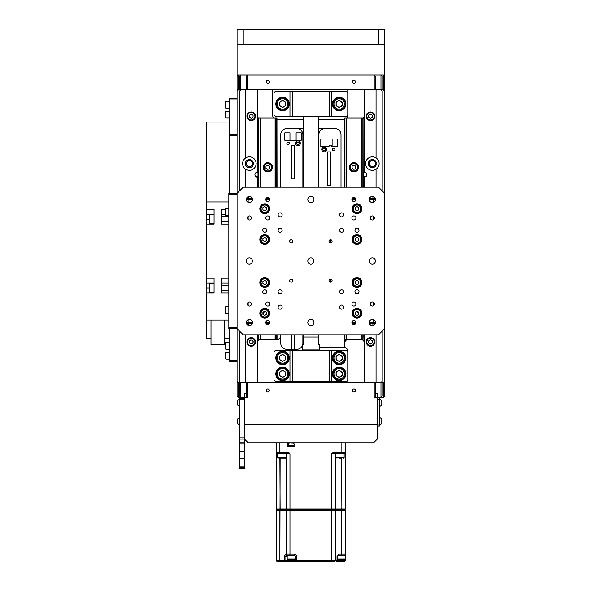 <?xml version="1.0" encoding="UTF-8"?>
<svg xmlns="http://www.w3.org/2000/svg" width="591" height="591" viewBox="0 0 591 591"><rect width="100%" height="100%" fill="white"/><g stroke="black" fill="none" stroke-linecap="round" stroke-linejoin="round"><path stroke-width="0.89" d="M384.66 44.31L378.513 44.31L378.513 29.55L384.66 29.55L384.66 91.044L383.433 89.81L382.2 89.81L383.433 89.81L383.433 75.057L247.533 75.057L246.307 76.283L246.307 89.81L240.773 89.81L239.54 91.044L239.54 190.9M237.08 44.31L237.08 29.55L243.233 29.55L243.233 44.31L237.08 44.31L237.08 76.283L238.313 75.057L238.313 89.81L237.08 91.044L237.08 76.283M378.513 29.55L243.233 29.55M378.513 44.31L243.233 44.31M375.44 163.604A3.073 3.073 0 0 0 372.367 160.53A3.073 3.073 0 0 0 369.286 163.604A3.073 3.073 0 0 0 372.367 166.677A3.073 3.073 0 0 0 375.44 163.604M252.453 163.604A3.073 3.073 0 0 0 249.38 160.53A3.073 3.073 0 0 0 246.307 163.604A3.073 3.073 0 0 0 249.38 166.677A3.073 3.073 0 0 0 252.453 163.604M372.367 170.363A6.767 6.767 0 0 1 365.6 163.604A6.767 6.767 0 0 1 376.053 157.93A6.767 6.767 0 0 1 372.367 170.363M363.14 176.798A2.46 2.46 0 0 0 366.834 174.67A2.46 2.46 0 0 0 363.14 172.542M249.38 170.363A6.767 6.767 0 0 1 245.693 157.93A6.767 6.767 0 0 1 256.147 163.604A6.767 6.767 0 0 1 249.38 170.363M258.607 172.542A2.46 2.46 0 0 0 254.913 174.67A2.46 2.46 0 0 0 258.607 176.798M239.54 331.108L239.54 381.284L240.773 382.51L247.533 382.51L247.533 397.27L244.46 397.27L244.46 393.584L246.307 393.584M237.08 361.847L229.212 361.847L229.212 360.621L237.08 360.621L237.08 381.284L238.313 382.51L240.773 382.51L240.773 397.27L244.46 397.27L244.46 424.323L377.287 424.323L377.287 397.27L383.433 397.27L384.66 396.036L384.66 382.51L383.433 382.51L384.66 381.284L384.66 193.36L378.513 187.214L243.233 187.214L237.08 193.36L237.08 328.648L243.233 334.794L378.513 334.794L384.66 328.648M237.08 91.044L237.08 194.594L228.843 194.594L228.843 193.36L237.08 193.36M238.313 89.81L239.54 89.81L239.54 76.283L240.773 75.057L240.773 89.81L237.08 89.81M245.693 187.214L245.693 169.27M245.693 157.93L245.693 89.81M245.693 382.51L245.693 334.794M253.244 342.115A2.032 2.032 0 0 0 253.244 341.738M249.203 341.738A2.032 2.032 0 0 0 249.203 342.115M257.373 334.794L257.373 382.51M257.373 177.13L257.373 187.214M257.373 89.81L257.373 172.21M251.035 118.274A2.032 2.032 0 0 0 251.419 118.274M251.419 114.233A2.032 2.032 0 0 0 251.035 114.233M272.747 89.81L272.747 115.637A3.686 3.686 0 0 0 273.685 118.097M267.642 169.314A2.032 2.032 0 0 0 268.019 169.314M268.019 165.273A2.032 2.032 0 0 0 267.642 165.273M265.677 311.671A1.847 1.847 0 0 1 266.6 313.274A2.032 2.032 0 0 0 265.802 314.796M258.607 118.385A3.686 3.686 0 0 1 257.373 115.637M261.067 339.47A3.686 3.686 0 0 0 257.373 343.157M296.726 349.303A6.146 6.146 0 0 0 302.267 345.838A6.146 6.146 0 0 1 296.726 349.303L286.894 349.303A6.146 6.146 0 0 1 280.74 343.157L280.74 337.01L278.28 339.47L277.053 339.47L277.053 334.794M344.08 347.464L319.48 347.464L344.08 347.464A3.686 3.686 0 0 1 344.693 347.515A3.686 3.686 0 0 0 344.08 347.464M344.693 334.794L344.693 347.515A3.686 3.686 0 0 1 347.767 351.15L347.767 382.51M318.867 187.214L318.867 134.704A6.146 6.146 0 0 1 325.013 128.55M296.726 128.55A6.146 6.146 0 0 1 302.88 134.704L302.88 187.214M288.12 144.573A1.263 1.263 0 0 0 289.383 143.31A1.263 1.263 0 0 0 288.12 142.047A1.263 1.263 0 0 0 286.864 143.31A1.263 1.263 0 0 0 288.12 144.573M297.96 144.573A1.263 1.263 0 0 0 298.337 144.514A1.263 1.263 0 0 1 297.583 144.514A1.263 1.263 0 0 0 297.96 144.573M298.817 144.234A1.263 1.263 0 0 0 299.186 143.583A1.263 1.263 0 0 1 298.817 144.234M299.186 143.029A1.263 1.263 0 0 0 298.817 142.379A1.263 1.263 0 0 1 299.186 143.029M298.337 142.106A1.263 1.263 0 0 0 297.583 142.106A1.263 1.263 0 0 1 298.337 142.106M297.103 142.379A1.263 1.263 0 0 0 296.726 143.029A1.263 1.263 0 0 1 297.103 142.379M296.726 143.583A1.263 1.263 0 0 0 297.103 144.234A1.263 1.263 0 0 1 296.726 143.583M303.493 128.55L286.894 128.55A6.146 6.146 0 0 0 280.74 134.704L280.74 187.214M341.007 187.214L341.007 134.704A6.146 6.146 0 0 0 334.853 128.55L318.254 128.55M323.838 150.72A1.263 1.263 0 0 0 325.05 149.457A1.263 1.263 0 0 0 323.838 148.201A1.263 1.263 0 0 1 325.05 149.457A1.263 1.263 0 0 1 323.838 150.72M333.627 150.72A1.263 1.263 0 0 0 334.883 149.457A1.263 1.263 0 0 0 333.627 148.201A1.263 1.263 0 0 0 332.364 149.457A1.263 1.263 0 0 0 333.627 150.72M302.88 334.794L302.88 343.157A6.146 6.146 0 0 1 302.755 344.39A6.146 6.146 0 0 0 302.88 343.157M339.16 360.99A3.073 3.073 0 0 0 342.233 357.917A3.073 3.073 0 0 0 339.16 354.844A3.073 3.073 0 0 0 336.087 357.917A3.073 3.073 0 0 0 339.16 360.99A3.073 3.073 0 0 1 336.087 357.917A3.073 3.073 0 0 1 339.16 354.844A3.073 3.073 0 0 1 342.233 357.917A3.073 3.073 0 0 1 339.16 360.99M282.587 360.99A3.073 3.073 0 0 0 285.66 357.917A3.073 3.073 0 0 0 282.587 354.844A3.073 3.073 0 0 0 279.513 357.917A3.073 3.073 0 0 0 282.587 360.99A3.073 3.073 0 0 1 279.513 357.917A3.073 3.073 0 0 1 282.587 354.844A3.073 3.073 0 0 1 285.66 357.917A3.073 3.073 0 0 1 282.587 360.99M375.44 393.584L377.287 393.584L377.287 397.27L374.206 397.27L374.206 382.51L382.2 382.51L382.2 396.036L380.973 397.27L380.973 382.51L382.2 381.284L382.2 331.108M375.44 89.81L374.206 89.81L374.206 75.057L375.44 76.283L375.44 89.81L380.973 89.81L380.973 75.057L382.2 76.283L382.2 89.81L380.973 89.81L382.2 91.044L382.2 190.9M347.767 89.81L347.767 115.637A3.686 3.686 0 0 1 346.828 118.097M344.693 119.279A3.686 3.686 0 0 1 344.08 119.33M364.374 172.21L364.374 89.81M376.053 169.27L376.053 187.214M370.328 118.274A2.032 2.032 0 0 0 370.712 118.274M370.712 114.233A2.032 2.032 0 0 0 370.328 114.233M370.328 343.947A2.032 2.032 0 0 0 370.712 343.947M370.712 339.906A2.032 2.032 0 0 0 370.328 339.906M364.374 187.214L364.374 177.13M364.374 382.51L364.374 334.794M376.053 89.81L376.053 157.93M376.053 334.794L376.053 382.51M383.433 382.51L382.2 382.51L383.433 382.51L383.433 397.27M384.66 91.044L384.66 193.36M372.367 167.659A4.056 4.056 0 0 0 376.423 163.604A4.056 4.056 0 0 0 372.367 159.54A4.056 4.056 0 0 0 368.304 163.604A4.056 4.056 0 0 0 372.367 167.659M289.383 143.31A1.263 1.263 0 0 1 288.12 144.573A1.263 1.263 0 0 1 286.864 143.31A1.263 1.263 0 0 1 288.12 142.047A1.263 1.263 0 0 1 289.383 143.31M334.883 149.457A1.263 1.263 0 0 1 333.627 150.72A1.263 1.263 0 0 1 332.364 149.457A1.263 1.263 0 0 1 333.627 148.201A1.263 1.263 0 0 1 334.883 149.457M279.513 103.957A3.073 3.073 0 0 1 284.123 101.29A3.073 3.073 0 0 0 279.513 103.957A3.073 3.073 0 0 0 282.587 107.03A3.073 3.073 0 0 0 284.123 101.29M336.087 103.957A3.073 3.073 0 0 1 340.697 101.29A3.073 3.073 0 0 1 339.16 107.03A3.073 3.073 0 0 1 337.624 101.29A3.073 3.073 0 0 1 340.697 101.29M280.74 343.157A6.146 6.146 0 0 0 286.894 349.303M277.053 119.33L303.493 119.33M318.254 119.33L344.693 119.33M280.74 334.794L280.74 337.01M353.728 169.314A2.032 2.032 0 0 0 354.105 169.314M354.105 165.273A2.032 2.032 0 0 0 353.728 165.273M355.945 314.796A2.032 2.032 0 0 0 355.147 313.26M364.374 115.637A3.686 3.686 0 0 1 363.14 118.385M344.693 343.157A3.686 3.686 0 0 1 348.38 339.47M360.68 339.47A3.686 3.686 0 0 1 364.374 343.157M249.38 167.659A4.056 4.056 0 0 0 253.443 163.604A4.056 4.056 0 0 0 249.38 159.54A4.056 4.056 0 0 0 245.324 163.604A4.056 4.056 0 0 0 249.38 167.659M272.444 167.29A4.61 4.61 0 0 0 267.826 162.68A4.61 4.61 0 0 0 263.217 167.29A4.61 4.61 0 0 0 267.826 171.9A4.61 4.61 0 0 0 272.444 167.29M276.787 334.794L276.787 339.47L276.965 334.794M276.965 187.214L276.965 118.097L277.053 187.214M275.369 187.214L275.369 118.097L276.965 118.097M276.787 118.097L276.787 187.214M275.103 334.794L275.103 339.47L276.787 339.47M275.369 339.47L275.369 334.794M258.607 187.214L258.607 118.097L275.369 118.097M275.103 118.097L275.103 187.214M275.103 339.47L258.607 339.47L258.607 334.794M258.688 339.47L258.688 334.794M258.688 187.214L258.688 118.097M258.865 339.47L258.865 334.794M258.865 187.214L258.865 118.097M260.291 339.47L260.291 334.794M260.291 187.214L260.291 118.097M260.55 339.47L260.55 334.794M260.55 187.214L260.55 118.097M264.96 311.258A4.61 4.61 0 0 0 263.246 314.338M264.561 237.464A2.032 2.032 0 0 1 264.945 237.464A4.61 4.61 0 0 0 264.761 237.641A1.847 1.847 0 0 0 263.83 241.084A1.847 1.847 0 0 0 266.6 239.481A1.847 1.847 0 0 0 264.753 237.641M261.584 243.248L261.584 242.399M261.584 236.57L261.584 235.72M261.584 212.501L261.584 211.652M261.584 205.823L261.584 204.974M248.154 202.329L248.154 198.591L252.313 198.591M248.154 219.571L248.154 216.343M246.92 199.514L246.92 198.591L248.154 198.591M248.826 198.591L248.826 196.485M269.636 198.591L266.024 198.591L269.636 198.591M247.659 196.966L247.659 198.591M269.636 323.417L266.024 323.417L269.636 323.417M248.826 325.523L248.826 323.417M247.659 323.417L247.659 325.043M246.92 322.494L246.92 323.417L248.154 323.417L248.154 319.679M248.154 305.665L248.154 302.437M248.154 323.417L252.313 323.417M261.584 317.035L261.584 316.185M261.584 310.356L261.584 309.507M261.584 286.288L261.584 285.438M261.584 279.609L261.584 278.76M358.53 167.29A4.61 4.61 0 0 0 353.92 162.68A4.61 4.61 0 0 0 349.303 167.29A4.61 4.61 0 0 0 353.92 171.9A4.61 4.61 0 0 0 358.53 167.29M362.874 334.794L362.874 339.47L363.051 334.794M363.051 187.214L363.051 118.097L363.14 187.214M361.456 187.214L361.456 118.097L363.051 118.097M362.874 118.097L362.874 187.214M361.19 334.794L361.19 339.47L362.874 339.47M361.456 339.47L361.456 334.794M344.693 187.214L344.693 118.097L361.456 118.097M361.19 118.097L361.19 187.214M344.693 339.47L344.782 334.794M363.14 334.794L363.051 339.47M361.19 339.47L346.378 339.47L346.378 334.794M344.782 339.47L346.378 339.47M344.782 187.214L344.782 118.097M344.959 339.47L344.959 334.794M344.959 187.214L344.959 118.097M346.378 187.214L346.378 118.097M346.644 339.47L346.644 334.794M346.644 187.214L346.644 118.097M358.515 314.523A4.61 4.61 0 0 0 356.787 311.258M356.994 237.641A1.847 1.847 0 0 1 358.833 239.481A1.847 1.847 0 0 1 356.994 241.327A1.847 1.847 0 0 1 355.147 239.481A1.847 1.847 0 0 1 356.994 237.641A4.61 4.61 0 0 0 356.787 237.471M373.593 202.329L373.593 198.591L374.827 198.591L374.827 199.514M373.593 219.571L373.593 216.343M369.434 198.591L373.593 198.591M355.723 198.591L352.11 198.591L355.723 198.591M372.921 196.485L372.921 198.591M374.088 196.966L374.088 198.591M372.921 323.417L372.921 325.523M374.088 323.417L374.088 325.043M355.723 323.417L352.11 323.417L355.723 323.417M374.827 322.494L374.827 323.417L373.593 323.417L373.593 319.679M373.593 305.665L373.593 302.437M369.434 323.417L373.593 323.417M302.267 349.924L319.48 349.924L319.48 344.39L318.254 344.39L318.254 337.01L303.493 337.01L303.493 344.39L302.267 344.39L302.267 349.924M264.561 280.503A2.032 2.032 0 0 1 264.945 280.503M264.945 284.544A2.032 2.032 0 0 1 264.561 284.544M264.561 311.25A2.032 2.032 0 0 1 264.945 311.25M264.945 315.291A2.032 2.032 0 0 1 264.561 315.291M264.945 241.505A2.032 2.032 0 0 1 264.561 241.505M264.561 206.717A2.032 2.032 0 0 1 264.945 206.717M264.945 210.758A2.032 2.032 0 0 1 264.561 210.758M269.858 199.514L265.802 199.514L269.858 199.514A2.032 2.032 0 0 0 267.826 197.483A2.032 2.032 0 0 0 265.802 199.514A2.032 2.032 0 0 0 267.826 201.546A2.032 2.032 0 0 0 269.858 199.514M252.453 199.514L246.307 199.514L252.453 199.514A3.073 3.073 0 0 0 249.38 196.441A3.073 3.073 0 0 0 246.307 199.514A3.073 3.073 0 0 0 249.38 202.587A3.073 3.073 0 0 0 252.453 199.514M246.307 322.494L252.453 322.494A3.073 3.073 0 0 0 249.38 319.421A3.073 3.073 0 0 0 246.307 322.494L252.453 322.494A3.073 3.073 0 0 1 249.38 325.567A3.073 3.073 0 0 1 246.307 322.494M265.802 322.494L269.858 322.494A2.032 2.032 0 0 0 267.826 320.47A2.032 2.032 0 0 0 265.802 322.494L269.858 322.494A2.032 2.032 0 0 1 267.826 324.525A2.032 2.032 0 0 1 265.802 322.494M351.889 322.494L355.945 322.494A2.032 2.032 0 0 0 353.92 320.47A2.032 2.032 0 0 0 351.889 322.494L355.945 322.494A2.032 2.032 0 0 1 353.92 324.525A2.032 2.032 0 0 1 351.889 322.494M369.286 322.494L375.44 322.494A3.073 3.073 0 0 0 372.367 319.421A3.073 3.073 0 0 0 369.286 322.494L375.44 322.494A3.073 3.073 0 0 1 372.367 325.567A3.073 3.073 0 0 1 369.286 322.494M375.44 199.514L369.286 199.514L375.44 199.514A3.073 3.073 0 0 0 372.367 196.441A3.073 3.073 0 0 0 369.286 199.514A3.073 3.073 0 0 0 372.367 202.587A3.073 3.073 0 0 0 375.44 199.514M355.945 199.514L351.889 199.514L355.945 199.514A2.032 2.032 0 0 0 353.92 197.483A2.032 2.032 0 0 0 351.889 199.514A2.032 2.032 0 0 0 353.92 201.546A2.032 2.032 0 0 0 355.945 199.514M330.554 239.791L330.554 242.864M330.554 279.144L330.554 282.217M356.801 206.717A2.032 2.032 0 0 1 357.178 206.717M357.178 210.758A2.032 2.032 0 0 1 356.801 210.758M356.801 311.25A2.032 2.032 0 0 1 357.178 311.25M357.178 315.291A2.032 2.032 0 0 1 356.801 315.291M356.801 237.464A2.032 2.032 0 0 1 357.178 237.464M357.178 241.505A2.032 2.032 0 0 1 356.801 241.505M356.801 280.503A2.032 2.032 0 0 1 357.178 280.503M357.178 284.544A2.032 2.032 0 0 1 356.801 284.544M353.92 80.28A1.537 1.537 0 0 0 352.376 81.817A1.537 1.537 0 0 0 353.92 83.353A1.537 1.537 0 0 0 355.457 81.817A1.537 1.537 0 0 0 353.92 80.28M267.826 80.28A1.537 1.537 0 0 0 266.29 81.817A1.537 1.537 0 0 0 267.826 83.353A1.537 1.537 0 0 0 269.363 81.817A1.537 1.537 0 0 0 267.826 80.28M384.66 89.81L383.433 89.81M384.66 76.283L383.433 75.057M238.313 75.057L247.533 75.057L247.533 89.81L246.307 89.81M374.206 89.81L247.533 89.81M353.92 392.04A1.537 1.537 0 0 0 355.457 390.503A1.537 1.537 0 0 0 353.92 388.967A1.537 1.537 0 0 0 352.376 390.503A1.537 1.537 0 0 0 353.92 392.04M267.826 392.04A1.537 1.537 0 0 0 269.363 390.503A1.537 1.537 0 0 0 267.826 388.967A1.537 1.537 0 0 0 266.29 390.503A1.537 1.537 0 0 0 267.826 392.04M375.44 382.51L375.44 397.27M246.307 397.27L246.307 382.51M239.54 396.036L239.54 382.51L238.313 382.51L238.313 397.27L240.773 397.27L239.54 396.036M238.313 382.51L237.08 382.51L237.08 396.036L238.313 397.27M247.533 382.51L374.206 382.51M377.287 424.944L379.747 424.944L379.747 426.17L377.287 426.17M377.287 397.883L379.747 397.883L379.747 424.944M379.747 399.117L377.287 399.117M339.16 351.15A6.767 6.767 0 0 0 332.393 357.917A6.767 6.767 0 0 0 339.16 364.677A6.767 6.767 0 0 0 345.92 357.917A6.767 6.767 0 0 0 339.16 351.15M339.16 367.137A6.767 6.767 0 0 0 332.393 373.904A6.767 6.767 0 0 0 339.16 380.67A6.767 6.767 0 0 0 345.92 373.904A6.767 6.767 0 0 0 339.16 367.137M282.587 351.15A6.767 6.767 0 0 0 275.82 357.917A6.767 6.767 0 0 0 282.587 364.677A6.767 6.767 0 0 0 289.354 357.917A6.767 6.767 0 0 0 282.587 351.15M282.587 367.137A6.767 6.767 0 0 0 275.82 373.904A6.767 6.767 0 0 0 282.587 380.67A6.767 6.767 0 0 0 289.354 373.904A6.767 6.767 0 0 0 282.587 367.137M289.967 350.537L275.207 350.537L273.98 351.763L273.98 380.05L275.207 381.284L289.967 381.284L289.967 350.537L292.427 350.537L292.427 381.284L289.967 381.284M347.767 351.763L346.54 350.537L331.78 350.537L331.78 381.284L329.32 381.284L329.32 350.537L331.78 350.537M347.767 380.05L346.54 381.284L331.78 381.284M329.32 381.284L292.427 381.284M329.32 350.537L292.427 350.537M339.16 110.716A6.767 6.767 0 0 0 345.92 103.957A6.767 6.767 0 0 0 339.16 97.19A6.767 6.767 0 0 0 332.393 103.957A6.767 6.767 0 0 0 339.16 110.716M282.587 110.716A6.767 6.767 0 0 0 289.354 103.957A6.767 6.767 0 0 0 282.587 97.19A6.767 6.767 0 0 0 275.82 103.957A6.767 6.767 0 0 0 282.587 110.716M331.78 116.25L329.32 116.25L329.32 91.657L331.78 91.657L331.78 116.25L346.54 116.25L347.767 115.023M292.427 116.25L289.967 116.25L289.967 91.657L292.427 91.657L292.427 116.25L329.32 116.25M292.427 91.657L329.32 91.657M289.967 91.657L275.207 91.657L273.98 92.883L273.98 115.023L275.207 116.25L289.967 116.25M347.767 92.883L346.54 91.657L331.78 91.657M291.193 382.51L291.193 381.284M293.653 381.284L293.653 382.51M328.094 382.51L328.094 381.284M330.554 381.284L330.554 382.51M239.54 467.37L244.46 467.37L244.46 468.604L239.54 468.604L239.54 444.004L244.46 444.004L244.46 439.083L239.54 439.083L239.54 398.497L244.46 398.497M244.46 467.37L244.46 444.004M239.54 466.144L244.46 466.144M239.54 458.764L244.46 458.764M239.54 451.384L244.46 451.384M239.54 437.857L244.46 437.857M244.46 399.73L239.54 399.73M239.54 444.004L239.54 439.083M282.587 351.763A6.146 6.146 0 0 1 288.733 357.917A6.146 6.146 0 0 1 282.587 364.063A6.146 6.146 0 0 1 276.44 357.917A6.146 6.146 0 0 1 282.587 351.763M285.66 356.137L285.66 359.69L282.587 361.463L279.513 359.69L279.513 356.137L282.587 354.364L285.66 356.137M282.587 376.977A3.073 3.073 0 0 1 279.513 373.904A3.073 3.073 0 0 1 282.587 370.83A3.073 3.073 0 0 1 285.66 373.904A3.073 3.073 0 0 1 282.587 376.977M282.587 367.757A6.146 6.146 0 0 1 288.733 373.904A6.146 6.146 0 0 1 282.587 380.05A6.146 6.146 0 0 1 276.44 373.904A6.146 6.146 0 0 1 282.587 367.757M282.587 377.457L279.513 375.677L279.513 372.131L282.587 370.35L285.66 372.131L285.66 375.677L282.587 377.457M339.16 376.977A3.073 3.073 0 0 1 336.087 373.904A3.073 3.073 0 0 1 339.16 370.83A3.073 3.073 0 0 1 342.233 373.904A3.073 3.073 0 0 1 339.16 376.977M339.16 367.757A6.146 6.146 0 0 1 345.307 373.904A6.146 6.146 0 0 1 339.16 380.05A6.146 6.146 0 0 1 333.006 373.904A6.146 6.146 0 0 1 339.16 367.757M339.16 377.457L336.087 375.677L336.087 372.131L339.16 370.35L342.233 372.131L342.233 375.677L339.16 377.457M339.16 351.763A6.146 6.146 0 0 1 345.307 357.917A6.146 6.146 0 0 1 339.16 364.063A6.146 6.146 0 0 1 333.006 357.917A6.146 6.146 0 0 1 339.16 351.763M342.233 356.137L342.233 359.69L339.16 361.463L336.087 359.69L336.087 356.137L339.16 354.364L342.233 356.137M339.16 97.803A6.146 6.146 0 0 1 345.307 103.957A6.146 6.146 0 0 1 339.16 110.103A6.146 6.146 0 0 1 333.006 103.957A6.146 6.146 0 0 1 339.16 97.803A6.146 6.146 0 0 1 345.307 103.957A6.146 6.146 0 0 1 339.16 110.103M339.16 100.404L342.233 102.177L342.233 105.73L339.16 107.503L336.087 105.73L336.087 102.177L339.16 100.404M282.587 97.803A6.146 6.146 0 0 1 288.733 103.957A6.146 6.146 0 0 1 282.587 110.103A6.146 6.146 0 0 1 276.44 103.957A6.146 6.146 0 0 1 282.587 97.803A6.146 6.146 0 0 1 288.733 103.957A6.146 6.146 0 0 1 282.587 110.103M285.66 102.177L285.66 105.73L282.587 107.503L279.513 105.73L279.513 102.177L282.587 100.404L285.66 102.177M370.52 111.95A4.307 4.307 0 0 1 374.827 116.25A4.307 4.307 0 0 1 370.52 120.557A4.307 4.307 0 0 1 366.213 116.25A4.307 4.307 0 0 1 370.52 111.95A4.307 4.307 0 0 0 366.213 116.25A4.307 4.307 0 0 0 370.52 120.557M370.52 118.385L368.673 117.321L368.673 115.186L370.52 114.122L372.367 115.186L372.367 117.321L370.52 118.385M251.227 111.95A4.307 4.307 0 0 1 255.534 116.25A4.307 4.307 0 0 1 251.227 120.557A4.307 4.307 0 0 1 246.92 116.25A4.307 4.307 0 0 1 251.227 111.95A4.307 4.307 0 0 0 246.92 116.25A4.307 4.307 0 0 0 251.227 120.557M253.074 117.321L251.227 118.385L249.38 117.321L249.38 115.186L251.227 114.122L253.074 115.186L253.074 117.321M250.303 343.526A1.847 1.847 0 0 1 249.631 341.007A1.847 1.847 0 0 1 252.15 340.327A1.847 1.847 0 0 1 252.822 342.846A1.847 1.847 0 0 1 250.303 343.526M253.376 338.2A4.307 4.307 0 0 1 254.957 344.08A4.307 4.307 0 0 1 249.077 345.654A4.307 4.307 0 0 1 247.496 339.773A4.307 4.307 0 0 1 253.376 338.2A4.307 4.307 0 0 1 254.957 344.08A4.307 4.307 0 0 1 249.077 345.654A4.307 4.307 0 0 1 247.496 339.773A4.307 4.307 0 0 1 253.376 338.2M250.163 340.084L252.291 340.084L253.354 341.923L252.291 343.77L250.163 343.77L249.099 341.93L250.163 340.084M370.52 337.624A4.307 4.307 0 0 1 374.827 341.93A4.307 4.307 0 0 1 370.52 346.23A4.307 4.307 0 0 1 366.213 341.93A4.307 4.307 0 0 1 370.52 337.624A4.307 4.307 0 0 0 366.213 341.93A4.307 4.307 0 0 0 370.52 346.23M370.52 344.058L368.673 342.994L368.673 340.859L370.52 339.795L372.367 340.859L372.367 342.994L370.52 344.058M267.826 162.99A4.307 4.307 0 0 1 272.133 167.29A4.307 4.307 0 0 1 267.826 171.597A4.307 4.307 0 0 1 263.527 167.29A4.307 4.307 0 0 1 267.826 162.99M267.826 169.425L265.987 168.354L265.987 166.226L267.826 165.162L269.673 166.226L269.673 168.354L267.826 169.425M353.92 171.597A4.307 4.307 0 0 1 349.613 167.29A4.307 4.307 0 0 1 353.92 162.99A4.307 4.307 0 0 1 358.22 167.29A4.307 4.307 0 0 1 353.92 171.597M352.073 168.354L352.073 166.226L353.92 165.162L355.76 166.226L355.76 168.354L353.92 169.425L352.073 168.354M255.748 176.517L257.994 176.517L257.994 172.823L255.748 172.823M365.999 172.823L363.753 172.823L363.753 176.517L365.999 176.517M381.771 400.927L381.771 404.835A3.642 3.642 0 0 1 379.747 406.312M381.771 401.939L381.771 401.4M381.771 419.374L381.771 423.282A3.642 3.642 0 0 1 379.747 424.759M381.771 420.386L381.771 419.846M239.54 406.312A3.642 3.642 0 0 1 237.516 404.835L237.516 400.772A3.642 3.642 0 0 1 239.54 399.302M237.516 401.385L237.516 403.513M239.54 424.759A3.642 3.642 0 0 1 237.516 423.282L237.516 419.226A3.642 3.642 0 0 1 239.54 417.748M237.516 419.832L237.516 421.959M294.887 442.777L294.887 446.464L287.507 446.464L287.507 442.777M345.558 453.836L345.558 508.134L345.558 453.836L344.139 453.836M335.998 453.231A0.613 0.613 0 0 1 336.087 453.223L335.466 453.836L336.087 453.223L344.937 453.223L341.864 453.223L341.864 452.61L345.558 452.61A0.613 0.613 180 0 1 344.937 453.223A0.613 0.613 0 0 0 345.558 452.61A0.613 0.613 180 0 1 344.937 453.223L344.139 453.489M335.961 453.238A0.613 0.613 0 0 0 335.511 453.607M335.533 453.836L335.533 453.57A0.613 0.613 0 0 0 335.466 453.836L331.78 453.836C332.024 452.869 333.457 452.455 336.087 452.61L341.864 452.61L341.864 442.777M287.196 556.53L285.01 556.53L286.834 555.304L294.274 555.304A1.226 1.226 0 0 1 295.5 556.53L295.5 560.224A1.226 1.226 0 0 0 296.726 561.45L334.24 561.45A1.226 1.226 0 0 0 335.466 560.224L335.466 510.41L286.273 510.41A0.613 0.613 0 0 1 286.894 509.797L341.62 509.797L341.62 508.134L335.466 508.134L335.466 453.836A0.613 0.613 0 0 1 335.503 453.629M277.607 453.836L276.189 453.836L276.189 442.777M277.607 453.489L276.81 453.223A0.613 0.613 180 0 1 276.189 452.61L279.883 452.61L279.883 453.223L276.81 453.223L285.66 453.223L286.273 453.836L286.273 508.134A1.662 1.662 -90 0 0 287.935 509.797M287.507 555.304A1.226 1.226 -90 0 1 286.273 554.07L286.273 510.41L279.883 510.41L279.883 509.797L286.894 509.797M279.883 442.777L279.883 452.61L285.66 452.61C288.216 452.447 289.649 452.854 289.967 453.836L289.967 508.134L276.189 508.134A1.662 1.662 -90 0 0 277.851 509.797A1.662 1.662 -90 0 1 276.189 508.134L276.189 452.61A0.613 0.613 0 0 0 276.81 453.223A0.613 0.613 0 0 1 276.189 452.61L276.204 452.736M285.66 452.61L285.66 453.223A0.613 0.613 0 0 1 285.756 453.231M285.785 453.238A0.613 0.613 0 0 1 286.251 453.652L286.258 453.681M335.466 508.134A1.662 1.662 0 0 1 333.812 509.797A1.662 1.662 0 0 0 335.466 508.134L331.78 508.134L331.78 560.224L337.313 560.224L337.313 556.53L338.547 555.304L337.313 556.53A1.226 1.226 0 0 1 337.624 555.717L337.624 558.99L345.617 558.99L345.004 559.603L338.237 559.603L345.004 559.603M345.558 442.777L345.543 452.713M345.558 508.134A1.662 1.662 0 0 1 343.896 509.797A1.662 1.662 0 0 0 345.558 508.134L341.864 508.134L341.864 510.41L341.864 509.797L344.937 509.797A0.613 0.613 0 0 1 345.558 510.41L341.62 510.41L341.62 509.797L341.62 510.41L335.466 510.41A0.613 0.613 0 0 0 334.853 509.797M341.864 458.143L341.864 508.134L341.62 458.143M337.069 560.955A1.226 1.226 0 0 0 337.313 560.224A1.226 1.226 -90 0 1 336.087 561.45A1.226 1.226 0 0 0 337.069 560.955A1.226 0.576 36.9 0 1 336.737 561.088L336.737 561.088A1.226 0.923 -90 0 0 337.01 560.224L337.01 556.53L337.624 556.53M344.324 559.603L344.324 561.45L336.087 561.45A1.226 0.923 -90 0 0 336.737 561.088M341.62 510.41L341.62 554.07L339.057 554.07L338.547 555.304L341.62 555.304L341.62 554.07L341.864 555.304L341.864 554.07L345.558 554.07L345.558 555.304L345.558 510.41M339.057 554.07L337.01 556.53M344.324 555.304A1.226 1.226 0 0 0 345.558 554.07M345.558 559.256L345.558 560.224L341.62 560.224L341.62 561.45M344.324 561.45A1.226 1.226 0 0 0 345.196 561.088A1.226 1.226 -135 0 0 345.558 560.224M293.86 559.603L287.817 559.603L291.267 559.603L291.193 560.224L331.78 560.224L331.78 561.45L334.24 561.45M337.476 555.917L337.55 556.53M291.193 561.45L285.01 561.45A1.226 0.813 -90 0 1 284.197 560.224L280.127 560.224L280.127 561.45L285.01 561.45L285.01 560.224L291.193 560.224L291.193 561.45L296.726 561.45L285.66 561.45M284.197 556.53L284.197 560.224L285.01 560.224L285.01 556.53L284.197 556.53L285.719 554.07L286.834 555.304M284.434 560.224A1.226 1.226 90 0 0 285.01 561.265M280.127 561.45L277.423 561.45A1.226 1.226 0 0 1 276.189 560.224L276.189 510.41A0.613 0.613 0 0 1 276.81 509.797L280.127 509.797L279.883 458.143M279.883 561.45L280.127 458.143M276.189 510.41A0.613 0.613 0 0 1 276.81 509.797A0.613 0.613 0 0 0 276.189 510.41L279.883 510.41L279.883 560.224L276.189 560.224A1.226 1.226 0 0 0 277.423 561.45M289.967 555.304L289.967 554.07L294.274 554.07L294.274 555.304A1.226 1.226 0 0 1 295.5 556.53L295.19 556.53M339.714 555.304L345.617 555.304L345.617 558.99M276.189 555.304L276.189 558.99M294.887 445.474L287.536 445.474L289.258 443.132L290.1 443.014L289.258 443.147M291.223 443.132L290.735 443.014M291.718 443.014L293.195 443.147L291.718 443.147M373.593 442.777L377.287 439.083L377.287 424.323L244.46 424.323L244.46 439.083L248.154 442.777L373.593 442.777M277.607 453.223L277.607 457.53L286.214 457.53L285.601 458.143L278.886 458.143M341.908 458.143L339.234 458.143M297.96 140.924A2.386 2.386 0 0 0 295.574 143.31A2.386 2.386 0 0 0 297.96 145.689A2.386 2.386 0 0 0 300.339 143.31A2.386 2.386 0 0 0 297.96 140.924M296.726 142.601L297.96 141.892L299.186 142.601L299.186 144.019L297.96 144.729L296.726 144.019L296.726 142.601M324.119 147.078A2.386 2.386 0 0 0 321.733 149.457A2.386 2.386 0 0 0 324.119 151.843A2.386 2.386 0 0 0 326.498 149.457A2.386 2.386 0 0 0 324.119 147.078M322.885 148.747L324.119 148.038L325.346 148.747L325.346 150.166L324.119 150.882L322.885 150.166L322.885 148.747M251.411 217.961A2.032 2.032 0 0 0 249.38 215.929A2.032 2.032 0 0 0 247.356 217.961A2.032 2.032 0 0 0 249.38 219.992A2.032 2.032 0 0 0 251.411 217.961M269.858 304.047A2.032 2.032 0 0 0 267.826 302.016A2.032 2.032 0 0 0 265.802 304.047A2.032 2.032 0 0 0 267.826 306.079A2.032 2.032 0 0 0 269.858 304.047M266.785 291.747A2.032 2.032 0 0 0 264.753 289.723A2.032 2.032 0 0 0 262.722 291.747A2.032 2.032 0 0 0 264.753 293.779A2.032 2.032 0 0 0 266.785 291.747M269.673 239.481A4.92 4.92 0 0 0 264.753 234.561A4.92 4.92 0 0 0 259.833 239.481A4.92 4.92 0 0 0 264.753 244.401A4.92 4.92 0 0 0 269.673 239.481M282.158 214.888A2.032 2.032 0 0 0 280.127 212.856A2.032 2.032 0 0 0 278.095 214.888A2.032 2.032 0 0 0 280.127 216.912A2.032 2.032 0 0 0 282.158 214.888M361.914 208.734A4.92 4.92 0 0 0 356.994 203.814A4.92 4.92 0 0 0 352.073 208.734A4.92 4.92 0 0 0 356.994 213.654A4.92 4.92 0 0 0 361.914 208.734M313.947 261.008A3.073 3.073 0 0 0 310.873 257.927A3.073 3.073 0 0 0 307.8 261.008A3.073 3.073 0 0 0 310.873 264.081A3.073 3.073 0 0 0 313.947 261.008M375.44 261.008A3.073 3.073 0 0 0 372.367 257.927A3.073 3.073 0 0 0 369.286 261.008A3.073 3.073 0 0 0 372.367 264.081A3.073 3.073 0 0 0 375.44 261.008M252.453 261.008A3.073 3.073 0 0 0 249.38 257.927A3.073 3.073 0 0 0 246.307 261.008A3.073 3.073 0 0 0 249.38 264.081A3.073 3.073 0 0 0 252.453 261.008M313.947 199.514A3.073 3.073 0 0 0 310.873 196.441A3.073 3.073 0 0 0 307.8 199.514A3.073 3.073 0 0 0 310.873 202.587A3.073 3.073 0 0 0 313.947 199.514M313.947 322.494A3.073 3.073 0 0 0 310.873 319.421A3.073 3.073 0 0 0 307.8 322.494A3.073 3.073 0 0 0 310.873 325.567A3.073 3.073 0 0 0 313.947 322.494M332.09 241.327A1.537 1.537 0 0 0 330.554 239.791A1.537 1.537 0 0 0 329.01 241.327A1.537 1.537 0 0 0 330.554 242.864A1.537 1.537 0 0 0 332.09 241.327M332.09 280.681A1.537 1.537 0 0 0 330.554 279.144A1.537 1.537 0 0 0 329.01 280.681A1.537 1.537 0 0 0 330.554 282.217A1.537 1.537 0 0 0 332.09 280.681M292.73 280.681A1.537 1.537 0 0 0 291.193 279.144A1.537 1.537 0 0 0 289.656 280.681A1.537 1.537 0 0 0 291.193 282.217A1.537 1.537 0 0 0 292.73 280.681M292.73 241.327A1.537 1.537 0 0 0 291.193 239.791A1.537 1.537 0 0 0 289.656 241.327A1.537 1.537 0 0 0 291.193 242.864A1.537 1.537 0 0 0 292.73 241.327M343.644 230.261A2.032 2.032 0 0 0 341.62 228.229A2.032 2.032 0 0 0 339.589 230.261A2.032 2.032 0 0 0 341.62 232.285A2.032 2.032 0 0 0 343.644 230.261M355.945 217.961A2.032 2.032 0 0 0 353.92 215.929A2.032 2.032 0 0 0 351.889 217.961A2.032 2.032 0 0 0 353.92 219.992A2.032 2.032 0 0 0 355.945 217.961M355.945 304.047A2.032 2.032 0 0 0 353.92 302.016A2.032 2.032 0 0 0 351.889 304.047A2.032 2.032 0 0 0 353.92 306.079A2.032 2.032 0 0 0 355.945 304.047M359.018 291.747A2.032 2.032 0 0 0 356.994 289.723A2.032 2.032 0 0 0 354.962 291.747A2.032 2.032 0 0 0 356.994 293.779A2.032 2.032 0 0 0 359.018 291.747M359.018 230.261A2.032 2.032 0 0 0 356.994 228.229A2.032 2.032 0 0 0 354.962 230.261A2.032 2.032 0 0 0 356.994 232.285A2.032 2.032 0 0 0 359.018 230.261M374.391 217.961A2.032 2.032 0 0 0 372.367 215.929A2.032 2.032 0 0 0 370.335 217.961A2.032 2.032 0 0 0 372.367 219.992A2.032 2.032 0 0 0 374.391 217.961M343.644 214.888A2.032 2.032 0 0 0 341.62 212.856A2.032 2.032 0 0 0 339.589 214.888A2.032 2.032 0 0 0 341.62 216.912A2.032 2.032 0 0 0 343.644 214.888M361.914 239.481A4.92 4.92 0 0 0 356.994 234.561A4.92 4.92 0 0 0 352.073 239.481A4.92 4.92 0 0 0 356.994 244.401A4.92 4.92 0 0 0 361.914 239.481M266.785 230.261A2.032 2.032 0 0 0 264.753 228.229A2.032 2.032 0 0 0 262.722 230.261A2.032 2.032 0 0 0 264.753 232.285A2.032 2.032 0 0 0 266.785 230.261M269.858 217.961A2.032 2.032 0 0 0 267.826 215.929A2.032 2.032 0 0 0 265.802 217.961A2.032 2.032 0 0 0 267.826 219.992A2.032 2.032 0 0 0 269.858 217.961M282.158 230.261A2.032 2.032 0 0 0 280.127 228.229A2.032 2.032 0 0 0 278.095 230.261A2.032 2.032 0 0 0 280.127 232.285A2.032 2.032 0 0 0 282.158 230.261M269.673 208.734A4.92 4.92 0 0 0 264.753 203.814A4.92 4.92 0 0 0 259.833 208.734A4.92 4.92 0 0 0 264.753 213.654A4.92 4.92 0 0 0 269.673 208.734M282.158 307.121A2.032 2.032 0 0 0 280.127 305.096A2.032 2.032 0 0 0 278.095 307.121A2.032 2.032 0 0 0 280.127 309.152A2.032 2.032 0 0 0 282.158 307.121M251.411 304.047A2.032 2.032 0 0 0 249.38 302.016A2.032 2.032 0 0 0 247.356 304.047A2.032 2.032 0 0 0 249.38 306.079A2.032 2.032 0 0 0 251.411 304.047M282.158 291.747A2.032 2.032 0 0 0 280.127 289.723A2.032 2.032 0 0 0 278.095 291.747A2.032 2.032 0 0 0 280.127 293.779A2.032 2.032 0 0 0 282.158 291.747M269.673 282.528A4.92 4.92 0 0 0 264.753 277.607A4.92 4.92 0 0 0 259.833 282.528A4.92 4.92 0 0 0 264.753 287.448A4.92 4.92 0 0 0 269.673 282.528M269.673 313.274A4.92 4.92 0 0 0 264.753 308.354A4.92 4.92 0 0 0 259.833 313.274A4.92 4.92 0 0 0 264.753 318.194A4.92 4.92 0 0 0 269.673 313.274M343.644 307.121A2.032 2.032 0 0 0 341.62 305.096A2.032 2.032 0 0 0 339.589 307.121A2.032 2.032 0 0 0 341.62 309.152A2.032 2.032 0 0 0 343.644 307.121M374.391 304.047A2.032 2.032 0 0 0 372.367 302.016A2.032 2.032 0 0 0 370.335 304.047A2.032 2.032 0 0 0 372.367 306.079A2.032 2.032 0 0 0 374.391 304.047M343.644 291.747A2.032 2.032 0 0 0 341.62 289.723A2.032 2.032 0 0 0 339.589 291.747A2.032 2.032 0 0 0 341.62 293.779A2.032 2.032 0 0 0 343.644 291.747M361.914 282.528A4.92 4.92 0 0 0 356.994 277.607A4.92 4.92 0 0 0 352.073 282.528A4.92 4.92 0 0 0 356.994 287.448A4.92 4.92 0 0 0 361.914 282.528M361.914 313.274A4.92 4.92 0 0 0 356.994 308.354A4.92 4.92 0 0 0 352.073 313.274A4.92 4.92 0 0 0 356.994 318.194A4.92 4.92 0 0 0 361.914 313.274M296.113 132.857L296.113 140.237L301.277 140.237L301.277 132.857L296.113 132.857M289.967 140.237L289.967 132.857L284.803 132.857L284.803 140.237L296.113 140.237L289.967 140.237M294.702 178.977L291.378 178.977L291.378 145.77L294.702 145.77L294.702 178.977M325.966 146.383L320.795 146.383L320.795 139.003L325.966 139.003L325.966 146.383L329.039 146.383L329.039 145.157L331.499 145.157L331.499 146.383L337.276 146.383L337.276 139.003L332.112 139.003L332.112 146.383M325.966 139.003L332.112 139.003M330.701 185.123L327.377 185.123L327.377 151.917L330.701 151.917L330.701 185.123M294.702 349.303L294.702 334.794M291.378 349.303L291.378 334.794M228.843 327.414L237.08 327.414L237.08 328.648L228.843 328.648L228.843 194.594M237.08 327.414L237.08 194.594M211.009 338.48L206.34 338.48L206.34 122.034L229.212 122.034L229.212 193.36M224.536 338.48L229.212 338.48L229.212 328.648M224.536 320.034L224.536 344.634L211.009 344.634L211.009 320.034M214.082 209.354L214.082 224.107L206.71 224.107L206.71 209.354L214.082 209.354M221.462 214.274L225.156 214.274M228.843 224.107L221.462 224.107L221.462 209.354L225.156 209.354M221.462 283.141L228.843 283.141M228.843 292.981L221.462 292.981L221.462 278.221L228.843 278.221M228.843 201.974L206.71 201.974L206.71 209.354M206.71 292.981L206.71 278.221L214.082 278.221L214.082 292.981L206.71 292.981L206.71 320.034L228.843 320.034M206.71 224.107L206.71 278.221M229.212 360.621L229.212 338.48M237.08 360.621L237.08 328.648M237.08 135.561L229.212 135.561M229.212 134.334L237.08 134.334M237.08 99.894L229.212 99.894L229.212 122.034M229.212 99.894L229.212 98.667L237.08 98.667M229.212 352.317L225.984 352.317L225.984 359.084L229.212 359.084M225.984 359.084A0.458 0.458 0 0 1 225.526 358.619L225.526 352.783A0.458 0.458 0 0 1 225.984 352.317M225.526 353.928L225.526 354.814M229.212 342.485L225.984 342.485L225.984 349.244L229.212 349.244M225.984 349.244A0.458 0.458 0 0 1 225.526 348.786L225.526 342.943A0.458 0.458 0 0 1 225.984 342.485M225.526 344.088L225.526 344.974M229.212 101.43L225.984 101.43L225.984 108.197L229.212 108.197M225.526 106.594L225.526 101.896A0.458 0.458 0 0 1 225.984 101.43M225.526 107.739A0.458 0.458 0 0 0 225.984 108.197M225.526 101.896L225.526 103.041M229.212 111.271L225.984 111.271L225.984 118.037L229.212 118.037M225.526 116.427L225.526 111.736A0.458 0.458 0 0 1 225.984 111.271M225.526 117.572A0.458 0.458 0 0 0 225.984 118.037M225.526 113.767L225.526 115.541M225.526 111.736L225.526 112.881M209.162 221.041L209.162 215.501L209.162 219.202L206.71 219.187M214.082 283.754L209.783 283.754L209.783 292.368L214.082 292.368M209.783 292.368A0.613 0.613 0 0 1 209.162 291.747L209.162 284.374A0.613 0.613 0 0 1 209.783 283.754M209.162 286.997L209.162 289.125M228.843 285.601L221.462 285.601M228.843 290.521L221.462 290.521M228.843 208.431L225.614 208.431L225.614 215.19L228.843 215.19M225.614 215.19A0.458 0.458 0 0 1 225.156 214.732L225.156 208.889A0.458 0.458 0 0 1 225.614 208.431M228.843 306.818L225.614 306.818L225.614 313.577L228.843 313.577M225.614 313.577A0.458 0.458 0 0 1 225.156 313.119L225.156 307.276A0.458 0.458 0 0 1 225.614 306.818M225.156 311.974L225.156 311.088M225.156 308.421L225.156 309.307M356.994 308.967A4.307 4.307 0 0 1 361.293 313.274A4.307 4.307 0 0 1 356.994 317.574A4.307 4.307 0 0 1 352.687 313.274A4.307 4.307 0 0 1 356.994 308.967M356.994 315.402L355.147 314.338L355.147 312.211L356.994 311.139L358.833 312.211L358.833 314.338L356.994 315.402M356.07 284.123A1.847 1.847 0 0 0 358.833 282.528A1.847 1.847 0 0 0 356.07 280.932A1.847 1.847 0 0 0 356.07 284.123M356.994 278.221A4.307 4.307 0 0 1 361.293 282.528A4.307 4.307 0 0 1 356.994 286.834A4.307 4.307 0 0 1 352.687 282.528A4.307 4.307 0 0 1 356.994 278.221M355.147 283.591L355.147 281.464L356.994 280.4L358.833 281.464L358.833 283.591L356.994 284.655L355.147 283.591M356.994 235.181A4.307 4.307 0 0 1 361.293 239.481A4.307 4.307 0 0 1 356.994 243.787A4.307 4.307 0 0 1 352.687 239.481A4.307 4.307 0 0 1 356.994 235.181M356.994 241.616L355.147 240.544L355.147 238.417L356.994 237.353L358.833 238.417L358.833 240.544L356.994 241.616M356.994 210.581A1.847 1.847 0 0 1 355.147 208.734A1.847 1.847 0 0 1 356.994 206.894A1.847 1.847 0 0 1 358.833 208.734A1.847 1.847 0 0 1 356.994 210.581M356.994 204.434A4.307 4.307 0 0 1 361.293 208.734A4.307 4.307 0 0 1 356.994 213.041A4.307 4.307 0 0 1 352.687 208.734A4.307 4.307 0 0 1 356.994 204.434M356.994 210.869L355.147 209.805L355.147 207.67L356.994 206.606L358.833 207.67L358.833 209.805L356.994 210.869M264.753 308.967A4.307 4.307 0 0 1 269.06 313.274A4.307 4.307 0 0 1 264.753 317.574A4.307 4.307 0 0 1 260.446 313.274A4.307 4.307 0 0 1 264.753 308.967M264.753 311.139L266.6 312.211L266.6 314.338L264.753 315.402L262.906 314.338L262.906 312.211L264.753 311.139M262.906 313.274A1.847 1.847 0 0 0 263.83 314.87M264.753 278.221A4.307 4.307 0 0 1 269.06 282.528A4.307 4.307 0 0 1 264.753 286.834A4.307 4.307 0 0 1 260.446 282.528A4.307 4.307 0 0 1 264.753 278.221M264.753 284.655L262.906 283.591L262.906 281.464L264.753 280.4L266.6 281.464L266.6 283.591L264.753 284.655M264.753 235.181A4.307 4.307 0 0 1 269.06 239.481A4.307 4.307 0 0 1 264.753 243.787A4.307 4.307 0 0 1 260.446 239.481A4.307 4.307 0 0 1 264.753 235.181M264.753 237.353L266.6 238.417L266.6 240.544L264.753 241.616L262.906 240.544L262.906 238.417L264.753 237.353M264.753 204.434A4.307 4.307 0 0 1 269.06 208.734A4.307 4.307 0 0 1 264.753 213.041A4.307 4.307 0 0 1 260.446 208.734A4.307 4.307 0 0 1 264.753 204.434M264.753 210.869L262.906 209.805L262.906 207.67L264.753 206.606L266.6 207.67L266.6 209.805L264.753 210.869M239.54 442.777L244.46 442.777M282.587 363.14A5.23 5.23 0 0 0 287.817 357.917A5.23 5.23 0 0 0 282.587 352.687A5.23 5.23 0 0 0 277.356 357.917A5.23 5.23 0 0 0 282.587 363.14M282.587 379.127A5.23 5.23 0 0 0 287.817 373.904A5.23 5.23 0 0 0 282.587 368.673A5.23 5.23 0 0 0 277.356 373.904A5.23 5.23 0 0 0 282.587 379.127M339.16 379.127A5.23 5.23 0 0 0 344.383 373.904A5.23 5.23 0 0 0 339.16 368.673A5.23 5.23 0 0 0 333.93 373.904A5.23 5.23 0 0 0 339.16 379.127M339.16 363.14A5.23 5.23 0 0 0 344.383 357.917A5.23 5.23 0 0 0 339.16 352.687A5.23 5.23 0 0 0 333.93 357.917A5.23 5.23 0 0 0 339.16 363.14M339.16 109.18A5.23 5.23 0 0 0 344.383 103.957A5.23 5.23 0 0 0 339.16 98.727A5.23 5.23 0 0 0 333.93 103.957A5.23 5.23 0 0 0 339.16 109.18M282.587 109.18A5.23 5.23 0 0 0 287.817 103.957A5.23 5.23 0 0 0 282.587 98.727A5.23 5.23 0 0 0 277.356 103.957A5.23 5.23 0 0 0 282.587 109.18M370.52 119.943A3.686 3.686 0 0 0 374.206 116.25A3.686 3.686 0 0 0 370.52 112.563A3.686 3.686 0 0 0 366.834 116.25A3.686 3.686 0 0 0 370.52 119.943M251.227 119.943A3.686 3.686 0 0 0 254.913 116.25A3.686 3.686 0 0 0 251.227 112.563A3.686 3.686 0 0 0 247.533 116.25A3.686 3.686 0 0 0 251.227 119.943M249.38 345.122A3.686 3.686 0 0 0 254.425 343.77A3.686 3.686 0 0 0 253.066 338.732A3.686 3.686 0 0 0 248.028 340.084A3.686 3.686 0 0 0 249.38 345.122M370.52 345.617A3.686 3.686 0 0 0 374.206 341.93A3.686 3.686 0 0 0 370.52 338.237A3.686 3.686 0 0 0 366.834 341.93A3.686 3.686 0 0 0 370.52 345.617M267.826 170.984A3.686 3.686 0 0 0 271.52 167.29A3.686 3.686 0 0 0 267.826 163.604A3.686 3.686 0 0 0 264.14 167.29A3.686 3.686 0 0 0 267.826 170.984M353.92 163.604A3.686 3.686 0 0 0 350.227 167.29A3.686 3.686 0 0 0 353.92 170.984A3.686 3.686 0 0 0 357.607 167.29A3.686 3.686 0 0 0 353.92 163.604M289.967 453.836L286.273 453.836L285.66 453.223M331.78 453.836L331.78 508.134L289.967 508.134L289.967 554.07L285.719 554.07M344.937 453.223A0.613 0.613 0 0 0 345.558 452.61L345.24 453.149M336.087 453.223L336.087 452.61M284.677 560.955A1.226 0.576 -36.9 0 0 285.01 561.088A1.226 0.923 90 0 1 284.736 560.224M336.087 561.45A1.226 1.226 -90 0 0 337.313 560.224L341.62 560.224L341.62 559.603M294.274 554.07C295.759 554.225 296.579 555.045 296.726 556.53L295.5 556.53M296.726 556.53L296.726 561.45M341.864 510.41L341.864 554.07M287.196 555.304L287.196 558.99L295.19 558.99L294.577 559.603M276.13 558.99L276.743 559.603M336.146 458.143L335.533 457.53L344.139 457.53L343.526 458.143M214.082 214.274L206.71 214.274M209.162 288.061L206.71 288.061M214.082 283.141L206.71 283.141M214.082 214.888L209.783 214.888L209.783 223.494L209.162 222.881M356.994 316.961A3.686 3.686 0 0 0 360.68 313.274A3.686 3.686 0 0 0 356.994 309.581A3.686 3.686 0 0 0 353.3 313.274A3.686 3.686 0 0 0 356.994 316.961M356.994 286.214A3.686 3.686 0 0 0 360.68 282.528A3.686 3.686 0 0 0 356.994 278.834A3.686 3.686 0 0 0 353.3 282.528A3.686 3.686 0 0 0 356.994 286.214M356.994 243.174A3.686 3.686 0 0 0 360.68 239.481A3.686 3.686 0 0 0 356.994 235.794A3.686 3.686 0 0 0 353.3 239.481A3.686 3.686 0 0 0 356.994 243.174M356.994 212.428A3.686 3.686 0 0 0 360.68 208.734A3.686 3.686 0 0 0 356.994 205.047A3.686 3.686 0 0 0 353.3 208.734A3.686 3.686 0 0 0 356.994 212.428M264.753 316.961A3.686 3.686 0 0 0 268.447 313.274A3.686 3.686 0 0 0 264.753 309.581A3.686 3.686 0 0 0 261.067 313.274A3.686 3.686 0 0 0 264.753 316.961M264.753 286.214A3.686 3.686 0 0 0 268.447 282.528A3.686 3.686 0 0 0 264.753 278.834A3.686 3.686 0 0 0 261.067 282.528A3.686 3.686 0 0 0 264.753 286.214M264.753 243.174A3.686 3.686 0 0 0 268.447 239.481A3.686 3.686 0 0 0 264.753 235.794A3.686 3.686 0 0 0 261.067 239.481A3.686 3.686 0 0 0 264.753 243.174M264.753 212.428A3.686 3.686 0 0 0 268.447 208.734A3.686 3.686 0 0 0 264.753 205.047A3.686 3.686 0 0 0 261.067 208.734A3.686 3.686 0 0 0 264.753 212.428M303.493 116.25L303.493 187.214M303.493 334.794L303.493 337.01M318.254 116.25L318.254 187.214M318.254 334.794L318.254 337.01M381.771 400.772A3.642 3.642 0 0 0 379.747 399.302M381.771 419.226A3.642 3.642 0 0 0 379.747 417.748M344.612 453.467L343.881 453.593L344.612 453.467M277.851 453.593L276.573 453.26M345.174 453.26L343.896 453.593M295.19 555.717L295.19 558.99M287.817 559.603L287.196 558.99M337.624 558.99L338.237 559.603M294.916 445.474L293.188 443.132M277.607 457.53L278.221 458.143M344.139 453.223L344.139 457.53M209.783 214.888L209.162 215.501M214.082 223.494L209.783 223.494M228.843 216.727L221.462 216.727M228.843 221.647L221.462 221.647"/></g></svg>
